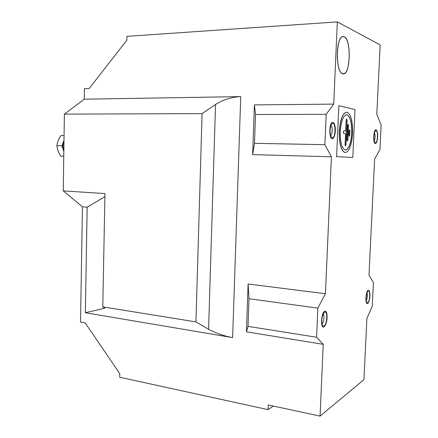<?xml version="1.0" encoding="UTF-8"?>
<svg xmlns="http://www.w3.org/2000/svg" width="438" height="438" viewBox="0 0 438 438"><rect width="100%" height="100%" fill="white"/><g stroke="black" fill="none" stroke-linecap="round" stroke-linejoin="round"><path stroke-width="0.66" d="M332.278 122.481C328.61 123.905 329.261 140.959 332.864 138.523L334.068 137.017C335.639 132.752 335.765 128.444 334.451 124.096C333.833 122.656 333.11 122.12 332.278 122.481C328.61 123.905 329.261 140.959 332.864 138.523L334.068 137.017C335.639 132.752 335.765 128.444 334.451 124.096C333.833 122.656 333.11 122.12 332.278 122.481M332.831 137.625C336.006 136.234 335.492 121.501 332.311 123.39L331.166 124.819C329.814 128.575 329.704 132.358 330.838 136.158C331.407 137.51 332.07 137.997 332.831 137.625M330.591 135.452L330.657 135.424C332.541 134.663 332.721 126.16 330.865 125.564M324.662 311.287C321.027 312.65 320.304 329.288 323.978 326.918L325.084 325.741C327.038 321.7 327.564 317.446 326.671 312.978C326.19 311.489 325.516 310.925 324.662 311.287C321.027 312.65 320.304 329.288 323.978 326.918L325.084 325.741C327.038 321.7 327.564 317.446 326.671 312.978C326.19 311.489 325.516 310.925 324.662 311.287M324.016 326.036C327.197 324.651 327.832 310.307 324.624 312.168L323.572 313.274C321.875 316.811 321.41 320.55 322.171 324.492C322.614 325.894 323.228 326.409 324.016 326.036M321.974 323.649L322.067 323.605C323.879 322.888 324.777 314.988 323.156 314.068M376.045 129.807C373.461 129.007 372.754 143.664 375.377 143.598L376.483 142.695C377.95 138.758 378.103 134.778 376.943 130.765L376.045 129.807C373.461 129.007 372.754 143.664 375.377 143.598L376.483 142.695C377.95 138.758 378.103 134.778 376.943 130.765L376.045 129.807M375.415 142.826C377.676 143.374 378.295 130.694 376.007 130.584L374.983 131.411C373.702 134.899 373.565 138.413 374.583 141.95L375.415 142.826M374.178 140.636C375.311 138.019 375.41 135.391 374.474 132.741M368.27 290.23C365.648 291.166 364.969 305.313 367.624 303.55L368.27 302.882C369.968 299.154 370.378 295.25 369.502 291.177L368.27 290.23C365.648 291.166 364.969 305.313 367.624 303.55L368.27 302.882C369.968 299.154 370.378 295.25 369.502 291.177L368.27 290.23M367.657 302.8C369.957 301.842 370.553 289.595 368.232 290.985L367.619 291.604C366.13 294.894 365.763 298.344 366.524 301.952L367.657 302.8M366.206 300.55C367.444 298.119 367.706 295.579 367.006 292.912M342.587 73.748C335.546 72.451 335.585 37.411 342.713 36.562L344.235 36.732C351.736 39.71 350.367 76.168 342.894 73.83L342.587 73.748M248.105 283.994L248.998 298.694L317.851 308.144L325.429 293.75L248.105 283.994L246.419 331.818L323.217 344.323L320.074 416.1L363.934 379.675L366.902 318.388L372.273 306.255L373.433 282.51L368.993 275.299L374.632 158.967L379.943 149.67L381.148 125.098L376.795 114.34L380.162 44.89L337.326 21.9L333.729 104.102L326.184 114.313L255.507 114.51L254.489 143.335L324.876 144.671L326.184 114.313M320.074 416.1L268.264 404.958L268.083 409.65L273.323 406.048M323.217 344.323L316.597 337.249L248.017 326.376L246.419 331.818M317.851 308.144L316.597 337.249M248.998 298.694L248.017 326.376M255.507 114.51L254.407 104.901L333.729 104.102M254.407 104.901L252.655 154.625L331.424 156.804L324.876 144.671M252.655 154.625L254.489 143.335M268.083 409.65L119.689 377.217L119.766 373.636L85.169 322.872L80.526 322.045L82.459 206.807L63.258 190.891L64.381 114.115L84.266 99.196L84.446 88.591L89.221 88.465L126.85 40.203L126.932 36.343L337.326 21.9M331.424 156.804L325.429 293.75M240.741 96.606L232.622 337.627C223.758 335.951 215.742 333.154 208.576 329.239L195.928 321.903L202.088 113.617L215.54 104.474C223.161 99.689 231.565 97.066 240.741 96.606L84.266 99.196M232.622 337.627L85.344 312.732L87.167 207.169L82.459 206.807M87.167 207.169L104.896 196.706M63.258 190.891L104.956 193.58L102.782 306.863L104.846 308.215L85.344 312.732M195.928 321.903L102.782 306.863M202.088 113.617L64.381 114.115M344.23 36.918L343.168 36.682C335.847 35.954 335.355 72.166 342.593 73.562L343.337 73.688C350.499 74.405 351.396 39.71 344.23 36.918M343.797 133.387L345.708 133.656L343.797 133.387L343.43 132.046L343.89 130.825L345.823 131.11L346.316 120.209L346.765 119.01L347.148 120.368L346.047 144.671L345.516 145.881M343.66 133.387L343.293 132.046L343.868 130.825M352.628 133.366C352.798 120.74 350.8 113.677 346.644 112.172C342.74 113.168 340.331 119.601 339.412 131.471C339.313 144.173 341.29 151.209 345.336 152.577C349.316 151.532 351.747 145.126 352.628 133.366M346.546 112.172L346.507 112.172C342.604 113.168 340.189 119.601 339.275 131.471C339.176 144.173 341.153 151.209 345.204 152.577L345.297 152.577M346.513 114.729C350.115 116.097 351.845 122.273 351.698 133.251C350.942 143.412 348.851 149.008 345.423 150.048M340.282 131.597C340.195 142.695 341.925 148.849 345.467 150.048C348.938 149.139 351.057 143.538 351.834 133.251C351.977 122.213 350.236 116.037 346.606 114.729C343.189 115.605 341.082 121.227 340.282 131.597M348.122 124.343L347.608 125.52L346.967 139.706L347.4 140.998M345.686 131.088L346.179 120.209L346.693 119.026M345.571 133.65L345.078 144.589L345.445 145.898M349.524 129.719L349.015 130.896L348.834 134.877L349.267 136.174M355.004 109.538L338.842 105.717L336.587 156.634L352.793 157.472L355.004 109.538M336.587 156.634L338.842 105.717M336.45 156.629L352.793 157.472M345.708 133.656L345.215 144.589L345.582 145.898M347.745 125.52L347.099 139.711L347.465 141.02L347.92 139.804L348.566 125.662L348.194 124.326L347.608 125.52M349.146 130.896L348.966 134.882L349.332 136.191L349.776 134.992L349.962 131.017L349.595 129.703L349.015 130.896M63.888 147.699L63.943 143.954M64.068 135.545L61.057 135.501C58.747 138.835 57.345 142.224 56.852 145.657C57.241 149.15 58.544 152.648 60.762 156.158L63.767 156.256M63.57 150.305L61.906 145.777L63.674 141.469M56.852 145.657L61.906 145.777M215.54 104.474L208.576 329.239M63.997 140.543C62.738 144.036 62.689 147.579 63.838 151.17M342.264 36.732L343.113 36.682M342.5 73.71L343.337 73.688M63.833 151.647C63.067 149.046 61.818 146.785 64.003 140.078"/></g></svg>
